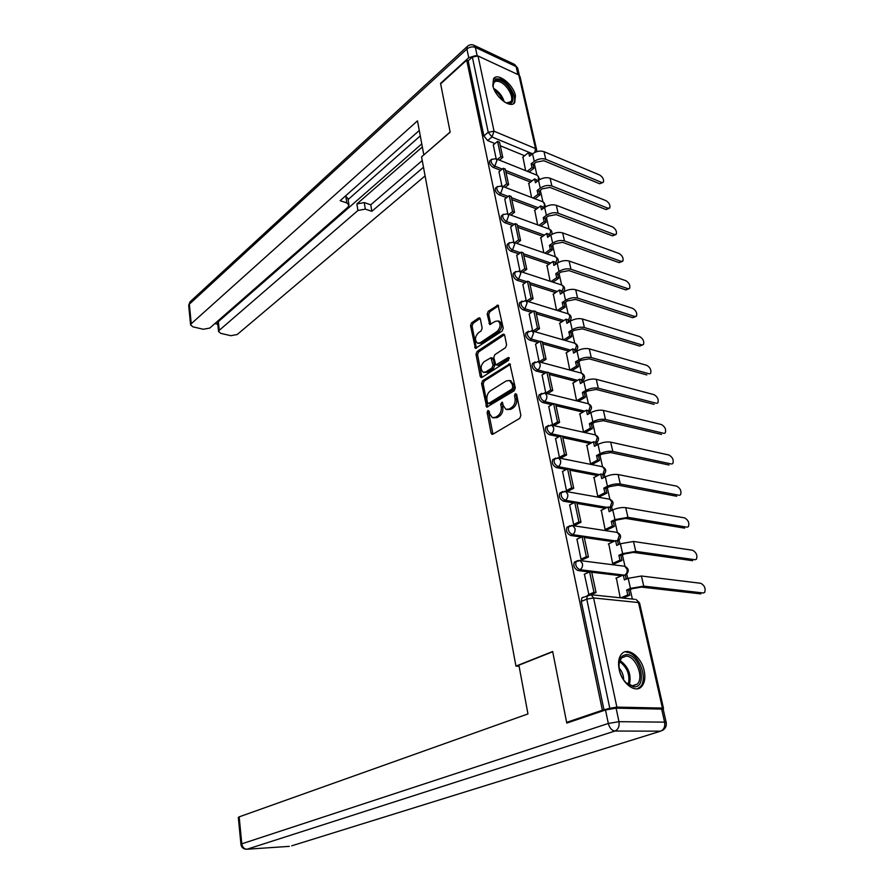 <?xml version="1.0" encoding="UTF-8"?>
<svg xmlns="http://www.w3.org/2000/svg" width="894" height="894" viewBox="0 0 894 894"><rect width="100%" height="100%" fill="white"/><g stroke="black" fill="none" stroke-linecap="round" stroke-linejoin="round"><path stroke-width="1.34" d="M487.878 410.458L487.129 412.436L491.085 433.098L491.935 434.316L492.918 434.205L519.749 418.336L520.878 415.442L516.62 394.399L515.29 393.673L514.508 395.696L515.056 398.4C515.525 402.401 514.341 405.474 511.502 407.608L509.256 408.971L505.97 409.374L503.255 405.574L502.149 402.065L500.662 404.155L501.199 406.837C501.646 410.804 500.484 413.833 497.712 415.933L495.511 417.263L492.337 417.654L489.655 413.855L489.141 411.195L487.878 410.458M489.13 411.117L488.705 412.782L492.963 434.171M516.587 394.288L516.643 398.769L515.056 398.4M502.707 402.792L502.786 407.195L501.199 406.837M619.184 669.472C621.844 683.463 635.533 693.766 641.613 686.547C644.719 682.938 645.569 677.663 644.161 670.712C641.423 656.866 627.867 646.597 621.699 653.916C618.693 657.436 617.855 662.622 619.184 669.472M492.817 85.489C494.851 96.91 510.865 109.224 514.743 102.519L515.436 95.669C513.368 84.394 497.511 72.045 493.522 78.795L492.817 85.489M480.335 318.879L479.609 317.839L478.581 318.007L471.551 322.868L470.523 325.651L475.418 348.403L502.149 331.037L503.233 328.176L498.036 305.1L488.236 311.324L487.174 314.152L489.767 324.533L495.153 321.415L498.014 320.946C501.042 323.907 500.752 327.394 497.153 331.406L480.234 342.76L477.53 343.195C474.558 340.279 474.815 336.837 478.324 332.859L481.095 330.97L482.145 328.165L480.335 318.879M568.875 722.386L566.64 722.363L552.66 651.525L515.95 666.108L421.566 156.875L450.174 132.189L440.641 83.857L466.69 60.144L602.377 710.227L609.797 708.305L586.766 599.148L587.369 595.471L588.788 594.812M566.64 722.363L602.377 710.227M482.648 380.676L481.587 383.481L486.716 407.183L514.195 390.767L515.302 387.873L509.859 363.813L482.648 380.676L484.224 381.067L483.162 383.861L487.733 407.049M480.234 376.385L475.999 354.292L477.05 351.498L502.819 334.345L503.892 334.177L504.663 335.25L506.596 344.838L505.512 347.699L494.863 354.661L493.79 357.499L495.835 364.964L508.015 357.634L508.764 357.522L508.552 360.316L482.011 377.369L481.017 377.514L480.234 376.385L481.799 376.776L477.564 354.694L475.999 354.292M524.577 155.735L500.294 145.767M494.93 143.565L487.632 140.57L491.968 136.961L488.225 132.29L472.345 57.048L478.022 55.976L518.833 74.984L520.017 76.593L536.568 149.466M632.36 599.047L630.225 589.582M627.733 578.496L626.75 574.16M624.984 566.338L622.414 554.906M619.944 543.954L619.095 540.177M617.352 532.433L614.77 520.967M612.334 510.139L611.608 506.909M609.887 499.254L607.294 487.733M604.88 477.038L604.277 474.323M601.774 466.59L602.556 466.746L599.963 455.202M597.583 444.62L597.091 442.407M595.393 434.909L592.789 423.331M590.431 412.872L590.051 411.151M588.375 403.708L585.76 392.12M583.436 381.772L583.156 380.52M581.491 373.133L578.876 361.534M576.574 351.297L576.395 350.504M574.741 343.173L572.126 331.562M568.126 313.805L565.511 302.183M561.644 284.996L559.029 273.374M555.286 256.746L552.671 245.124M549.039 229.032L546.435 217.421M542.926 201.832L540.311 190.243M536.914 175.157L534.31 163.58M466.69 60.144L468.177 60.826L472.345 57.048M662.387 709.143L663.527 708.484L662.42 708.07L616.871 707.109L609.797 708.305M616.357 578.016L620.224 597.784M584.397 574.216L588.911 594.778M576.954 539.216L581.022 559.286L583.38 559.32M608.758 543.787L612.602 563.376L614.893 563.566M569.679 504.954L573.669 524.599L576.015 524.677M601.316 510.284L605.093 529.449L607.361 529.695M562.561 471.44L566.483 490.661L568.808 490.772M594.029 477.474L597.728 496.237L599.997 496.539M555.599 438.619L559.443 457.437L561.756 457.594M586.889 445.335L590.521 463.707L592.778 464.064M548.771 406.491L552.548 424.907L554.85 425.119M579.904 413.866L583.469 431.847L585.715 432.249M542.099 375.022L545.798 393.069L548.078 393.304M573.065 383.023L576.552 400.624L578.787 401.082M566.349 352.795L569.78 370.027M535.562 344.201L539.183 361.846M559.778 323.17L563.086 339.832M529.147 314.006L532.668 331.071M553.341 294.126L556.537 310.24M522.878 284.404L526.275 300.92M547.016 265.641L550.112 281.219M516.721 255.405L520.006 271.363M540.825 237.703L543.809 252.767M510.686 226.964L513.871 242.397M534.746 210.302L537.629 224.863M504.775 199.083L507.859 214.001M528.79 183.415L531.561 197.485M498.975 171.737L501.959 186.153M530.522 182.085L506.004 172.43M500.707 170.352L493.276 167.424L494.829 166.172C491.823 164.261 490.65 162.049 491.298 159.557L491.778 159.154M536.601 208.928L511.837 199.619M506.619 197.663L499.031 194.803L500.618 193.573C497.556 191.662 496.371 189.416 497.053 186.846L497.589 186.433M542.792 236.284L517.771 227.333M512.653 225.5L504.898 222.729L506.507 221.511C503.4 219.6 502.216 217.331 502.931 214.683L503.512 214.236M549.117 264.177L523.839 255.595M518.811 253.896L510.887 251.203L512.519 250.018C509.368 248.107 508.172 245.794 508.932 243.067L509.558 242.598M555.587 292.617L530.019 284.426M525.113 282.85L516.989 280.247L518.643 279.096C515.447 277.185 514.251 274.827 515.045 272.022L515.726 271.53M562.192 321.616L536.322 313.828M531.561 312.397L523.225 309.883L524.901 308.754C521.649 306.843 520.442 304.452 521.291 301.557L522.018 301.054M568.953 351.186L542.747 343.832M538.154 342.536L529.583 340.133L531.282 339.027C527.974 337.127 526.767 334.68 527.661 331.708L528.455 331.171M575.87 381.358L549.318 374.452M544.904 373.301L536.076 371.01L537.797 369.937C534.444 368.026 533.226 365.545 534.176 362.472L535.025 361.914M582.955 412.134L556.012 405.708M551.822 404.703L542.703 402.523L544.457 401.484C541.038 399.584 539.82 397.048 540.814 393.874L541.742 393.304M590.219 443.536L562.851 437.613M558.918 436.764L549.464 434.719L551.252 433.702C547.765 431.802 546.558 429.221 547.597 425.946L548.603 425.354M597.673 475.597L569.836 470.199M566.215 469.495L556.381 467.584L558.191 466.612C554.649 464.712 553.431 462.075 554.537 458.689L555.61 458.086M605.35 508.317L576.976 503.478M573.724 502.931L563.432 501.176L565.276 500.238C561.678 498.338 560.449 495.645 561.622 492.147L562.784 491.521M613.25 541.719L584.263 537.484M581.458 537.071L570.651 535.495L572.529 534.601C568.852 532.701 567.634 529.941 568.863 526.331L570.104 525.694M621.419 575.825L591.716 572.227M589.459 571.959L578.027 570.573L579.927 569.713C576.183 567.813 574.965 564.997 576.272 561.264L577.602 560.627M515.95 666.108L519.079 666.265M493.287 144.906L496.17 158.853M522.934 157.042L525.616 170.631M490.247 160.406L489.744 160.819C489.085 163.311 490.27 165.513 493.276 167.424M496.025 187.662L495.477 188.086C494.795 190.657 495.98 192.892 499.031 194.803M501.936 215.443L501.333 215.901C500.606 218.538 501.802 220.818 504.898 222.729M507.96 243.783L507.311 244.263C506.54 246.979 507.736 249.292 510.887 251.203M514.106 272.692L513.402 273.195C512.597 275.989 513.793 278.347 516.989 280.247M520.386 302.183L519.615 302.697C518.766 305.592 519.973 307.983 523.225 309.883M526.789 332.277L525.963 332.814C525.069 335.798 526.275 338.234 529.583 340.133M533.349 362.986L532.444 363.556C531.505 366.618 532.712 369.11 536.076 371.01M540.032 394.343L539.06 394.924C538.065 398.098 539.283 400.624 542.703 402.523M546.871 426.36L545.821 426.963C544.77 430.226 545.988 432.819 549.464 434.719M553.867 459.058L552.727 459.684C551.62 463.058 552.838 465.696 556.381 467.584M561.007 492.471L559.789 493.097C558.616 496.583 559.834 499.277 563.432 501.176M568.316 526.6L566.997 527.248C565.757 530.846 566.975 533.606 570.651 535.495M575.792 561.488L574.373 562.136C573.065 565.868 574.283 568.685 578.027 570.573M468.177 60.826L483.889 135.91L487.632 140.57M604.065 710.249L581.301 601.472L581.916 597.807L583.436 597.158M493.264 417.856L497.098 417.61L495.511 417.263M502.786 407.195C503.244 411.162 502.082 414.19 499.299 416.291L497.098 417.61M506.887 409.586L510.854 409.329L509.256 408.971M516.643 398.769C517.123 402.769 515.939 405.842 513.1 407.977L510.854 409.329M510.44 364.339L484.224 381.067M487.509 402.658L488.772 403.384L511.994 389.046L512.765 387.024L512.195 384.197L509.546 380.498L506.183 380.956L490.393 390.857C487.677 392.98 486.526 395.986 486.973 399.875L487.509 402.658M488.269 403.518L490.359 403.742L488.772 403.384M510.329 380.688L513.782 384.588L514.352 387.415L513.581 389.426L490.359 403.742M504.473 334.725L478.614 351.912L477.564 354.694M496.058 365.031L498.439 365.221L509.301 358.237M484 361.768C480.413 365.758 480.167 369.256 483.263 372.25L485.945 371.859L491.946 367.993L493.019 365.165L490.985 357.712L484 361.768M483.877 372.407L487.521 372.25L485.945 371.859M492.348 358.069L493.343 359.22L494.594 365.568L493.522 368.395L487.521 372.25M481.799 376.776L482.011 377.369M478.055 343.341L481.81 343.184L480.234 342.76M499.098 321.259L499.578 321.393C502.607 324.354 502.327 327.83 498.718 331.842L481.81 343.184M498.628 305.692L489.789 311.782L488.739 314.61L490.75 324.41M480.19 318.42L473.116 323.315L472.077 326.087L476.401 348.258M703.299 592.979L704.617 592.454C705.891 588.509 704.606 585.458 700.773 583.301L641.423 576.015L628.18 578.306L624.403 579.927L623.297 575.021L615.888 578.228M623.297 575.021L625.308 575.255L626.18 579.156M703.165 592.968L643.736 586.129L630.46 588.408L626.66 590.006L628.672 590.23L632.471 588.632L641.423 587.101L700.851 593.884M628.672 590.23L629.778 595.18L627.767 594.968L620.849 597.851M622.861 598.052L629.778 595.18M590.979 594.7L596.063 592.521L591.694 572.16L589.593 571.903L593.951 592.286L588.509 594.633M589.593 571.903L584.207 574.306M596.063 592.521L593.951 592.286M626.66 590.006L627.767 594.968M518.889 665.192L527.963 713.926L239.167 816.859L241.793 843.824L608.322 723.469L605.495 709.97L566.785 723.09L552.704 651.748L518.889 665.192M661.649 709.098L616.1 708.171L618.972 721.681L664.6 722.14L661.649 709.098L663.303 709.702L666.186 722.397M238.329 817.429L239.167 816.859M605.495 709.97L616.1 708.171M475.653 55.64L468.735 57.708L440.541 83.377L450.14 132.021L423.946 154.818M423.79 154.763L417.476 120.846L191.249 323.717L190.59 324.935L192.948 326.835L203.284 329.26L209.755 328.076L347.934 207.162L348.995 205.195L346.861 202.949L345.833 196.356L347.967 198.624L348.917 204.67M419.264 130.49L340.145 200.692L346.861 202.949M217.678 323.159L218.337 321.661L219.253 330.322L218.572 331.551L220.796 333.361L230.797 335.697L237.167 334.546L425.086 175.894M214.929 323.55L217.79 324.243M365.311 209.118L357.924 210.481L356.885 203.955L364.26 202.592L365.311 209.118L371.826 211.308L423.488 167.256M219.253 330.322L357.924 210.481M420.281 135.91L348.112 199.541M356.885 203.955L422.337 146.962M218.337 321.661L421.767 143.889M364.26 202.592L370.764 204.793L422.247 160.551M370.764 204.793L371.826 211.308M345.252 196.155L345.833 196.356M633.88 686.838L627.242 683.865C623.811 680.826 621.352 676.78 619.833 671.729C617.653 661.046 619.978 655.324 626.795 654.564C640.35 654.598 647.859 688 633.88 686.838M626.091 682.793L632.695 685.955L637.288 684.089C644.384 677.596 635.735 655.984 626.146 656.095L621.364 657.995L618.905 664.141M637.344 688.782L640.07 686.95C648.876 678.892 638.16 652.117 626.281 652.195M623.61 679.786C623.61 675.294 622.09 671.349 619.061 667.974M493.287 87.21C492.415 80.762 494.896 78.56 500.718 80.628C511.927 85.221 518.185 106.274 507.345 103.212L505.278 102.475M506.496 102.966L510.876 101.67C514.262 97.614 507.401 84.997 500.215 82.025C497.31 80.773 495.198 80.996 493.89 82.684L493.052 85.869M513.178 103.849L513.569 103.369C517.771 98.351 509.278 82.717 500.361 79.007L493.522 78.806M695.186 559.733L696.426 559.208C697.644 555.397 696.359 552.403 692.593 550.257L633.488 541.473L620.391 543.742L616.681 545.441L615.597 540.635L608.311 543.999M615.597 540.635L617.598 540.937L618.424 544.647M694.94 559.722L635.757 551.363L622.626 553.643L618.883 555.319L620.883 555.587L624.627 553.911L633.477 552.38L692.66 560.683M620.883 555.587L621.978 560.426L619.978 560.158L612.703 563.399M614.703 563.656L621.978 560.426M582.91 559.532L588.453 556.996L584.184 537.082L582.083 536.78L586.352 556.716L580.999 559.175M582.083 536.78L576.786 539.294M588.453 556.996L586.352 556.716M618.883 555.319L619.978 560.158M687.24 527.169L688.414 526.644C689.565 522.945 688.291 520.017 684.581 517.872L625.722 507.658C621.621 507.222 617.296 507.982 612.77 509.926L609.116 511.692L608.065 506.987L600.891 510.485M608.065 506.987L610.043 507.334L610.837 510.865M686.871 527.147L627.946 517.347L614.96 519.604L611.284 521.358L613.273 521.671L616.949 519.928L625.699 518.408L684.636 528.142M613.273 521.671L614.334 526.41L612.345 526.097L605.204 529.471M607.194 529.773L614.334 526.41M575.568 524.89L580.999 522.252L576.82 502.763L574.741 502.417L578.91 521.928L573.646 524.487M574.741 502.417L569.523 505.032M580.999 522.252L578.91 521.928M611.284 521.358L612.345 526.097M679.44 495.265L680.546 494.751C681.653 491.152 680.379 488.292 676.724 486.146L618.123 474.558C614.044 474.055 609.775 474.803 605.316 476.815L601.718 478.648L600.679 474.043L593.616 477.675M600.679 474.043L602.657 474.435L603.405 477.787M678.971 495.231L620.302 484.034C616.212 483.542 611.932 484.302 607.451 486.291L603.83 488.113L605.808 488.482L609.429 486.66L618.089 485.14L676.769 496.271M605.808 488.482L606.858 493.119L604.869 492.762L597.862 496.259M599.84 496.606L606.858 493.119M568.383 490.996L573.713 488.258L569.623 469.182L567.556 468.78L571.635 487.878L566.461 490.549M567.556 468.78L562.427 471.507M573.713 488.258L571.635 487.878M603.83 488.113L604.869 492.762M671.807 463.997L672.847 463.483C673.886 459.997 672.623 457.192 669.025 455.046L610.691 442.15C606.624 441.569 602.4 442.306 598.008 444.385L594.465 446.296L593.46 441.781L586.509 445.547M593.46 441.781L595.415 442.217L596.13 445.402M671.238 463.952L612.815 451.436C608.747 450.867 604.512 451.615 600.097 453.671L596.544 455.56L598.511 455.974L602.075 454.085L610.647 452.576L669.07 465.025M598.511 455.974L599.528 460.511L597.561 460.108L590.666 463.729M592.644 464.131L599.528 460.511M561.343 457.817L566.584 454.979L562.572 436.317L560.516 435.87L564.516 454.565L559.42 457.326M560.516 435.87L555.465 438.697M566.584 454.979L564.516 454.565M596.544 455.56L597.561 460.108M664.32 433.344L665.292 432.83C666.287 429.455 665.013 426.695 661.482 424.561L603.394 410.413C599.36 409.754 595.18 410.491 590.856 412.637L587.369 414.604L586.375 410.19L579.535 414.067M586.375 410.19L588.33 410.659L589.012 413.676M663.65 433.288L605.484 419.498C601.438 418.861 597.248 419.599 592.901 421.733L589.403 423.678L591.359 424.136L594.868 422.18L603.338 420.683L661.515 434.406M591.359 424.136L592.353 428.584L590.398 428.137L583.626 431.88M585.581 432.316L592.353 428.584M554.459 425.343L559.599 422.404L555.677 404.133L553.632 403.641L557.543 421.946L552.526 424.806M553.632 403.641L548.659 406.558M559.599 422.404L557.543 421.946M589.403 423.678L590.398 428.137M656.967 403.283L657.883 402.792C658.833 399.517 657.559 396.802 654.084 394.667L596.264 379.313C592.253 378.587 588.107 379.324 583.849 381.526L580.407 383.56L579.446 379.235L572.696 383.235M579.446 379.235L581.391 379.738L582.028 382.598M656.207 403.228L598.309 388.219C594.286 387.515 590.141 388.253 585.849 390.432L582.407 392.444L584.352 392.947L587.805 390.935L596.197 389.438L654.106 404.379M584.352 392.947L585.335 397.305L583.38 396.813L576.719 400.668M578.675 401.149L585.335 397.305M547.709 393.528L552.76 390.51L548.916 372.619L546.882 372.083L550.715 390.007L545.776 392.958M546.882 372.083L541.987 375.089M552.76 390.51L550.715 390.007M582.407 392.444L583.38 396.813M649.759 373.815L650.62 373.334C651.514 370.15 650.262 367.49 646.831 365.355L589.269 348.85C585.279 348.057 581.178 348.794 576.976 351.051L573.59 353.13L572.641 348.895L566.003 353.007M572.641 348.895L574.585 349.442L575.188 352.158M648.91 373.748L591.269 357.578C587.269 356.795 583.167 357.533 578.943 359.779L575.546 361.846L577.49 362.383L580.888 360.316L589.191 358.829L646.843 374.932M577.49 362.383L578.452 366.652L576.507 366.127L569.981 370.071M571.914 370.597L578.452 366.652M541.116 362.361L546.066 359.276L542.3 341.743L540.278 341.173L544.033 358.729L539.171 361.768M540.278 341.173L535.461 344.268M546.066 359.276L544.033 358.729M575.546 361.846L576.507 366.127M642.697 344.916L639.713 346.045L643.49 344.436C644.351 341.352 643.088 338.737 639.713 336.602L582.407 318.99C578.452 318.13 574.395 318.867 570.249 321.181L566.919 323.315L565.98 319.158L559.443 323.382M565.98 319.158L567.913 319.75L568.483 322.309M641.758 344.838L584.374 327.539C580.407 326.701 576.339 327.439 572.182 329.741L568.83 331.864L570.763 332.434L574.104 330.311L582.329 328.824L639.713 346.045M570.763 332.434L571.702 336.613L569.769 336.055L563.566 339.966M565.489 340.525L571.702 336.613M534.858 331.708L539.507 328.679L535.819 311.503L533.807 310.888L537.484 328.087L532.835 331.126M533.807 310.888L529.058 314.062M539.507 328.679L537.484 328.087M568.83 331.864L569.769 336.055M635.746 316.554L632.729 317.716L634.74 316.476L636.494 316.096C637.31 313.101 636.059 310.531 632.74 308.396L575.691 289.723C571.747 288.807 567.735 289.533 563.656 291.902L560.37 294.092L559.454 290.014L553.017 294.338M559.454 290.014L561.376 290.639L561.913 293.064M634.74 316.476L577.613 298.104C573.669 297.21 569.646 297.937 565.544 300.283L562.248 302.463L564.17 303.066L567.466 300.898L575.602 299.423L632.729 317.716M564.17 303.066L565.086 307.178L563.164 306.575L557.253 310.453M559.175 311.045L565.086 307.178M528.7 301.669L533.07 298.697L529.471 281.867L527.46 281.219L531.07 298.071L526.689 301.043M527.46 281.219L522.789 284.471M533.07 298.697L531.07 298.071M562.248 302.463L563.164 306.575M628.94 288.74L625.867 289.913L629.633 288.293C630.404 285.376 629.164 282.85 625.889 280.716L569.098 261.026C565.187 260.053 561.208 260.78 557.186 263.194L553.945 265.44L553.051 261.439L546.703 265.864M553.051 261.439L554.962 262.098L555.476 264.378M627.845 288.65L570.987 269.25C567.064 268.289 563.086 269.016 559.041 271.418L555.789 273.642L557.7 274.279L560.951 272.067L569.009 270.603L625.867 289.913M557.7 274.279L558.605 278.313L556.694 277.676L551.039 281.532M552.95 282.158L558.605 278.313M522.644 272.234L526.778 269.317L523.236 252.812L521.247 252.142L524.778 268.658L520.643 271.575M521.247 252.142L516.643 255.46M526.778 269.317L524.778 268.658M555.789 273.642L556.694 277.676M622.246 261.439L619.14 262.635L621.095 261.339L622.894 261.014C623.632 258.165 622.392 255.684 619.162 253.55L562.639 232.887C558.75 231.859 554.816 232.585 550.838 235.044L547.653 237.335L546.782 233.412L540.524 237.927M546.782 233.412L548.67 234.105L549.162 236.262L550.793 231.021L549.274 229.11M621.095 261.339L564.494 240.955C560.594 239.938 556.649 240.665 552.66 243.112L549.452 245.381L551.363 246.051L554.559 243.783L562.538 242.33L619.14 262.635M551.363 246.051L552.246 250.007L550.346 249.337L544.938 253.158M546.837 253.818L552.246 250.007M516.687 243.38L520.599 240.52L517.134 224.338L515.156 223.634L518.621 239.827L514.698 242.687M515.156 223.634L510.619 227.02M520.599 240.52L518.621 239.827M549.452 245.381L550.346 249.337M615.675 234.641L612.524 235.86L614.457 234.53L616.279 234.228C616.983 231.468 615.742 229.02 612.569 226.897L556.303 205.296C552.436 204.212 548.547 204.927 544.625 207.442L541.485 209.777L540.613 205.933L534.444 210.526M540.613 205.933L542.502 206.648L542.96 208.671M614.457 234.53L558.124 213.197C554.246 212.135 550.335 212.85 546.402 215.353L543.25 217.667L545.139 218.371L548.301 216.057L556.191 214.605L612.524 235.86M545.139 218.371L546.01 222.248L544.122 221.544L538.926 225.344M540.825 226.026L546.01 222.248M510.832 215.096L514.553 212.28L511.144 196.423L509.178 195.674L512.575 211.554L508.865 214.37M509.178 195.674L504.708 199.138M514.553 212.28L512.575 211.554M543.25 217.667L544.122 221.544M609.227 208.336L606.043 209.565L607.942 208.224L609.786 207.944C610.457 205.251 609.227 202.849 606.087 200.714L550.089 178.219C546.245 177.09 542.39 177.805 538.523 180.353L535.428 182.734L534.578 178.956L528.499 183.65M534.578 178.956L536.456 179.705L536.881 181.616M607.942 208.224L551.877 185.974C548.022 184.868 544.155 185.572 540.267 188.12L537.16 190.478L539.037 191.215L542.155 188.857L549.978 187.416L606.043 209.565M539.037 191.215L539.887 195.015L538.009 194.289L533.025 198.055M534.914 198.77L539.887 195.015M505.088 187.36L508.619 184.6L505.278 169.044L503.322 168.273L506.652 183.84L503.121 186.6M503.322 168.273L498.908 171.793M508.619 184.6L506.652 183.84M537.16 190.478L538.009 194.289M602.891 182.51L599.673 183.751L603.405 182.13C604.053 179.515 602.824 177.146 599.729 175.023L543.999 151.667C540.166 150.483 536.355 151.187 532.533 153.79L529.483 156.204L528.645 152.505L522.655 157.266M528.645 152.505L530.522 153.276L530.924 155.064M601.55 182.387L545.742 159.277C541.909 158.104 538.076 158.819 534.254 161.401L531.181 163.803L533.059 164.563L536.121 162.16L543.865 160.73L599.673 183.751M533.059 164.563L533.886 168.295L532.019 167.536L527.225 171.279M529.103 172.028L533.886 168.295M499.433 160.149L502.797 157.445L499.522 142.191L497.578 141.386L500.841 156.662L497.489 159.378M497.578 141.386L493.231 144.962M502.797 157.445L500.841 156.662M531.181 163.803L532.019 167.536M488.705 412.782L487.129 412.436M516.095 396.076L514.508 395.696M502.26 404.524L500.662 404.155M568.059 313.783L568.394 313.895C571.624 315.839 571.992 318.298 569.534 321.281L568.372 321.795M574.563 343.128L574.965 343.251C578.273 345.218 578.664 347.71 576.116 350.727L574.987 351.264M581.167 373.066L581.659 373.2C585.067 375.189 585.458 377.715 582.843 380.777L581.737 381.313M587.906 403.607L588.487 403.753C591.984 405.764 592.398 408.323 589.705 411.441L588.632 411.978M594.778 434.775L595.449 434.92C599.058 436.965 599.472 439.557 596.7 442.731L595.661 443.29M557.677 457.75L602.556 466.746C606.277 468.802 606.702 471.451 603.841 474.669L602.835 475.217M608.903 499.064L609.809 499.232C613.642 501.322 614.089 504.004 611.127 507.289L610.155 507.826M616.178 532.243L617.206 532.399C621.162 534.523 621.621 537.249 618.57 540.591L617.642 541.127M623.599 566.125L624.761 566.271C628.851 568.428 629.32 571.21 626.169 574.619L624.627 575.166L579.927 569.713C581.983 568.495 582.821 566.45 582.441 563.589L580.117 560.527L574.373 562.136M624.593 575.177L624.627 575.166C626.672 573.982 627.499 572.015 627.107 569.243L624.761 566.271L578.709 560.415M534.254 161.401L532.533 153.79L491.968 136.961L494.058 131.206L535.528 148.572L518.833 74.984M478.022 55.976L494.058 131.206L488.225 132.29L483.889 135.91M662.42 708.07L638.484 602.545L593.594 597.963L616.871 707.109M532.086 180.879L505.568 170.408M502.272 169.111L494.829 166.172L496.941 160.395L495.723 158.674L491.298 159.557L489.744 160.819M538.188 207.743L511.413 197.641M508.205 196.434L500.618 193.573L502.741 187.774L501.478 185.974L497.053 186.846L495.477 188.086M544.401 235.133L517.369 225.422M514.262 224.305L506.507 221.511L508.664 215.689L507.334 213.811L502.931 214.683L501.333 215.901M550.749 263.048L523.437 253.74M520.442 252.723L512.519 250.018L514.709 244.163L513.301 242.207L508.932 243.067L507.311 244.263M557.241 291.5L529.628 282.627M526.767 281.699L518.643 279.096L520.867 273.206L519.392 271.161L515.045 272.022L513.402 273.195M563.868 320.533L535.942 312.095M533.237 311.268L524.901 308.754L527.147 302.842L525.605 300.708L519.615 302.697M570.651 350.124L542.39 342.156M539.853 341.441L531.282 339.027L533.562 333.093L531.941 330.869L525.963 332.814M577.602 380.319L548.972 372.854M546.636 372.239L537.797 369.937C539.663 368.507 540.434 366.518 540.11 363.97L538.4 361.645L532.444 363.556M584.71 411.128L555.688 404.177M553.576 403.675L544.457 401.484C546.346 400.087 547.128 398.087 546.793 395.494L545.005 393.058L539.06 394.924M592.007 442.575L551.252 433.702C553.174 432.338 553.956 430.327 553.621 427.69L551.732 425.142L545.821 426.963M599.494 474.658L558.191 466.612C560.136 465.282 560.94 463.271 560.594 460.566L558.605 457.907L552.727 459.684M607.194 507.412L565.276 500.238C567.265 498.941 568.07 496.919 567.724 494.17L565.634 491.376L559.789 493.097M615.128 540.859L572.529 534.601C574.54 533.338 575.367 531.304 574.998 528.499L572.797 525.571L566.997 527.248M571.557 525.437L617.206 532.399L619.43 535.238L617.396 540.904M564.55 491.231L609.809 499.232L611.921 501.947L610.077 507.468M602.556 466.746L604.567 469.339L602.746 474.826M550.939 424.985L595.449 434.92L597.36 437.412L595.56 442.865M544.323 392.913L588.487 403.753L590.308 406.122L588.531 411.542M537.83 361.5L581.659 373.2L583.391 375.469L581.636 380.855M531.472 330.735L574.965 343.251L576.608 345.43L574.887 350.783M525.214 300.596L568.394 313.895L569.97 315.984L568.26 321.304M519.079 271.072L561.957 285.097L563.455 287.108L561.767 292.394M561.689 285.018L561.957 285.097C564.907 286.806 565.41 289.108 563.466 292.025M513.067 242.118L555.643 256.869L557.063 258.791L555.397 264.043M555.431 256.79L555.643 256.869C558.124 258.165 558.828 260.154 557.744 262.836M507.144 213.744L549.441 229.177C551.609 230.261 552.391 232.015 551.777 234.452M501.344 185.918L543.351 201.999L544.647 203.776L543.708 208.112M543.239 201.955L545.787 206.682M495.723 158.674L537.383 175.336L538.624 177.046L538.054 180.722M581.301 601.472L586.766 599.148L593.594 597.963L591.146 594.745L589.548 594.666M536.623 151.701L536.702 150.069L535.528 148.572L534.88 152.36M639.556 602.914L636.014 599.427L639.612 603.193L663.471 708.271M581.916 597.807L591.146 594.745L634.695 599.293M499.299 416.291L497.712 415.933M513.1 407.977L511.502 407.608M492.672 433.434L491.085 433.098M510.373 364.383L508.787 363.97M487.487 406.379L485.9 406.021M483.162 383.861L481.587 383.481M513.581 389.426L511.994 389.046M514.352 387.415L512.765 387.024M513.782 384.588L512.195 384.197M478.614 351.912L477.05 351.498M504.384 334.781L502.819 334.345M498.439 365.221L496.863 364.819M509.2 357.946L508.015 357.634M493.522 368.395L491.946 367.993M494.594 365.568L493.019 365.165M493.343 359.22L491.767 358.818M498.718 331.842L497.153 331.406M490.582 323.93L489.018 323.483M488.739 314.61L487.174 314.152M489.789 311.782L488.236 311.324M498.517 305.759L496.952 305.29M476.234 347.744L474.669 347.33M472.077 326.087L470.523 325.651M473.116 323.315L471.551 322.868M480.134 318.454L478.581 318.007M630.46 588.408L628.18 578.306M643.736 586.129L641.423 576.015M291.723 845.813L660.632 731.169L614.949 731.035L247.046 849.222L289.332 846.361M238.318 817.351L240.933 844.271C241.402 847.266 243.123 848.92 246.085 849.233L247.046 849.222C244.163 849.065 242.419 847.266 241.793 843.824L240.933 844.338M662.622 730.342C665.46 728.565 666.667 726.017 666.254 722.698L664.6 722.14C665.259 726.666 663.94 729.672 660.632 731.169M608.322 723.469C609.596 728.051 611.798 730.566 614.949 731.035C618.257 729.482 619.598 726.364 618.972 721.681L608.322 723.469M517.928 74.56L516.117 66.592L475.384 47.416L477.15 55.696M468.735 57.708L466.914 49.014L189.349 304.183L191.249 323.717M188.723 305.659L189.908 301.982L188.701 305.424L190.59 324.935M190.478 301.446L467.171 46.577L466.914 49.014C469.618 46.901 472.445 46.365 475.384 47.416L473.887 45.225C471.417 44.231 469.182 44.689 467.171 46.577L467.685 46.108M517.704 68.1L514.586 64.435L517.894 69.017L519.313 75.275M619.821 660.42C628.493 666.6 631.656 674.814 629.32 685.05M628.326 684.502C630.236 675.026 627.264 667.349 619.441 661.448M493.712 88.439C498.874 91.479 502.383 95.937 504.227 101.804M502.797 100.743C501.042 96.317 498.26 92.775 494.427 90.104M622.626 553.643L620.391 543.742M635.757 551.363L633.488 541.473M614.96 519.604L612.77 509.926M627.946 517.347L625.722 507.658M607.451 486.291L605.316 476.815M620.302 484.034L618.123 474.558M600.097 453.671L598.008 444.385M612.815 451.436L610.691 442.15M592.901 421.733L590.856 412.637M605.484 419.498L603.394 410.413M585.849 390.432L583.849 381.526M598.309 388.219L596.264 379.313M578.943 359.779L576.976 351.051M591.269 357.578L589.269 348.85M572.182 329.741L570.249 321.181M584.374 327.539L582.407 318.99M565.544 300.283L563.656 291.902M577.613 298.104L575.691 289.723M559.041 271.418L557.186 263.194M570.987 269.25L569.098 261.026M552.66 243.112L550.838 235.044M564.494 240.955L562.639 232.887M546.402 215.353L544.625 207.442M558.124 213.197L556.303 205.296M540.267 188.12L538.523 180.353M551.877 185.974L550.089 178.219M545.742 159.277L543.999 151.667M639.88 687.151L641.613 686.547M539.831 179.493L537.383 175.336M511.133 380.889L509.546 380.498M492.56 358.125L490.985 357.712M499.578 321.393L498.014 320.946M473.887 45.225L514.586 64.435M218.572 331.551L217.644 322.913M626.549 683.195L627.242 683.865M632.103 685.91L637.288 684.089M509.602 102.743L510.876 101.67M506.663 103.022L507.345 103.212"/></g></svg>

